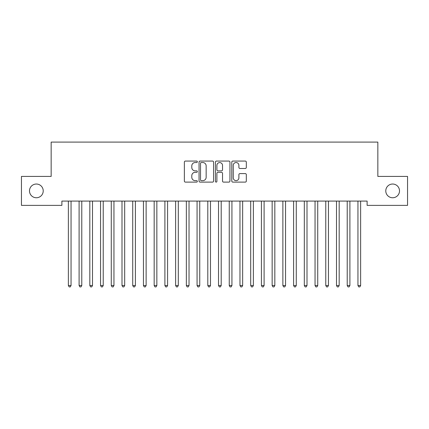<?xml version="1.0" encoding="UTF-8"?>
<svg xmlns="http://www.w3.org/2000/svg" width="429" height="429" viewBox="0 0 429 429"><rect width="100%" height="100%" fill="white"/><g stroke="black" fill="none" stroke-linecap="round" stroke-linejoin="round"><path stroke-width="0.64" d="M197.34 161.797A0.735 0.735 0 0 0 196.605 161.063L185.419 161.063A1.051 1.051 0 0 0 184.368 162.114L184.368 181.065A1.051 1.051 0 0 0 185.419 182.116L196.605 182.116A0.735 0.735 0 0 0 197.34 181.381A0.735 0.735 0 0 0 196.605 180.641L195.157 180.641A3.368 3.368 0 0 1 191.79 177.274L191.79 175.697A3.368 3.368 0 0 1 195.157 172.324L196.605 172.324A0.735 0.735 0 0 0 197.34 171.589A0.735 0.735 0 0 0 196.605 170.855L195.157 170.855A3.368 3.368 0 0 1 191.79 167.482L191.79 165.905A3.368 3.368 0 0 1 195.157 162.537L196.605 162.537A0.735 0.735 0 0 0 197.34 161.797M385.778 190.894A6.864 6.864 0 0 0 392.642 197.758A6.864 6.864 0 0 0 399.506 190.894A6.864 6.864 0 0 0 392.642 184.03A6.864 6.864 0 0 0 385.778 190.894M29.494 190.894A6.864 6.864 0 0 0 36.358 197.758A6.864 6.864 0 0 0 43.222 190.894A6.864 6.864 0 0 0 36.358 184.03A6.864 6.864 0 0 0 29.494 190.894M245.265 168.484A1.051 1.051 0 0 0 246.321 167.433L246.321 162.114A1.051 1.051 0 0 0 245.265 161.063L232.845 161.063A1.051 1.051 0 0 0 231.789 162.114L231.789 181.065A1.051 1.051 0 0 0 232.845 182.116L245.265 182.116A1.051 1.051 0 0 0 246.321 181.065L246.321 174.641A1.051 1.051 0 0 0 245.265 173.589L239.95 173.589A1.051 1.051 0 0 0 238.899 174.641L238.899 177.826A2.815 2.815 0 0 1 236.079 180.641A2.815 2.815 0 0 1 233.263 177.826L233.263 165.353A2.815 2.815 0 0 1 236.079 162.537A2.815 2.815 0 0 1 238.899 165.353L238.899 167.433A1.051 1.051 0 0 0 239.95 168.484L245.265 168.484M367.117 201.083L61.883 201.083L61.883 205.373L21.45 205.373L21.45 176.416L51.158 176.416L51.158 142.096L377.842 142.096L377.842 176.416L407.55 176.416L407.55 205.373L367.117 205.373L367.117 201.083M213.578 162.114A1.051 1.051 0 0 0 212.527 161.063L200.102 161.063A1.051 1.051 0 0 0 199.051 162.114L199.051 181.065A1.051 1.051 0 0 0 200.102 182.116L212.527 182.116A1.051 1.051 0 0 0 213.578 181.065L213.578 162.114M216.473 161.063L228.898 161.063A1.051 1.051 0 0 1 229.949 162.114L229.949 181.065A1.051 1.051 0 0 1 228.898 182.116L223.579 182.116A1.051 1.051 0 0 1 222.528 181.065L222.528 173.38A1.051 1.051 0 0 0 221.477 172.324L217.948 172.324A1.051 1.051 0 0 0 216.897 173.38L216.897 181.381A0.735 0.735 0 0 1 216.157 182.116A0.735 0.735 0 0 1 215.422 181.381L215.422 162.114A1.051 1.051 0 0 1 216.473 161.063M201.26 162.537A0.735 0.735 0 0 0 200.525 163.272L200.525 179.907A0.735 0.735 0 0 0 201.26 180.641L202.788 180.641A3.368 3.368 0 0 0 206.156 177.274L206.156 165.905A3.368 3.368 0 0 0 202.788 162.537L201.26 162.537M222.528 165.406A2.815 2.815 0 0 0 219.712 162.591A2.815 2.815 0 0 0 216.897 165.406L216.897 169.798A1.051 1.051 0 0 0 217.948 170.855L221.477 170.855A1.051 1.051 0 0 0 222.528 169.798L222.528 165.406M68.297 201.239A1.073 1.073 -179.3 0 1 68.372 201.641A1.073 1.073 0 0 0 68.297 201.239L68.232 201.083M71.193 201.083L71.128 201.239A1.073 1.073 0 0 0 71.053 201.641L71.053 285.51L68.372 285.51L68.372 201.641M71.053 285.51L70.249 286.904L69.176 286.904L68.372 285.51M79.022 201.239A1.073 1.073 -179.3 0 1 79.097 201.641A1.073 1.073 0 0 0 79.022 201.239L78.957 201.083M89.747 201.239A1.073 1.073 -179.3 0 1 89.822 201.641A1.073 1.073 0 0 0 89.747 201.239L89.682 201.083M81.918 201.083L81.853 201.239A1.073 1.073 0 0 0 81.778 201.641L81.778 285.51L79.097 285.51L79.097 201.641M81.778 285.51L80.974 286.904L79.901 286.904L79.097 285.51M92.643 201.083L92.578 201.239A1.073 1.073 0 0 0 92.503 201.641L92.503 285.51L89.822 285.51L89.822 201.641M92.503 285.51L91.699 286.904L90.626 286.904L89.822 285.51M100.472 201.239A1.073 1.073 -179.3 0 1 100.547 201.641A1.073 1.073 0 0 0 100.472 201.239L100.407 201.083M111.197 201.239A1.073 1.073 -179.3 0 1 111.272 201.641A1.073 1.073 0 0 0 111.197 201.239L111.132 201.083M103.368 201.083L103.303 201.239A1.073 1.073 0 0 0 103.228 201.641L103.228 285.51L100.547 285.51L100.547 201.641M103.228 285.51L102.424 286.904L101.351 286.904L100.547 285.51M114.093 201.083L114.028 201.239A1.073 1.073 0 0 0 113.953 201.641L113.953 285.51L111.272 285.51L111.272 201.641M113.953 285.51L113.149 286.904L112.076 286.904L111.272 285.51M121.922 201.239A1.073 1.073 -179.3 0 1 121.997 201.641A1.073 1.073 0 0 0 121.922 201.239L121.857 201.083M124.818 201.083L124.753 201.239A1.073 1.073 0 0 0 124.678 201.641L124.678 285.51L121.997 285.51L121.997 201.641M124.678 285.51L123.874 286.904L122.801 286.904L121.997 285.51M132.647 201.239A1.073 1.073 -179.3 0 1 132.722 201.641A1.073 1.073 0 0 0 132.647 201.239L132.582 201.083M135.543 201.083L135.478 201.239A1.073 1.073 0 0 0 135.403 201.641L135.403 285.51L132.722 285.51L132.722 201.641M135.403 285.51L134.599 286.904L133.526 286.904L132.722 285.51M143.372 201.239A1.073 1.073 -179.3 0 1 143.447 201.641A1.073 1.073 0 0 0 143.372 201.239L143.307 201.083M146.268 201.083L146.203 201.239A1.073 1.073 0 0 0 146.128 201.641L146.128 285.51L143.447 285.51L143.447 201.641M146.128 285.51L145.324 286.904L144.251 286.904L143.447 285.51M154.097 201.239A1.073 1.073 -179.3 0 1 154.172 201.641A1.073 1.073 0 0 0 154.097 201.239L154.032 201.083M156.993 201.083L156.928 201.239A1.073 1.073 0 0 0 156.853 201.641L156.853 285.51L154.172 285.51L154.172 201.641M156.853 285.51L156.049 286.904L154.976 286.904L154.172 285.51M164.822 201.239A1.073 1.073 -179.3 0 1 164.897 201.641A1.073 1.073 0 0 0 164.822 201.239L164.757 201.083M167.718 201.083L167.653 201.239A1.073 1.073 0 0 0 167.578 201.641L167.578 285.51L164.897 285.51L164.897 201.641M167.578 285.51L166.774 286.904L165.701 286.904L164.897 285.51M175.547 201.239A1.073 1.073 -179.3 0 1 175.622 201.641A1.073 1.073 0 0 0 175.547 201.239L175.482 201.083M178.443 201.083L178.378 201.239A1.073 1.073 0 0 0 178.303 201.641L178.303 285.51L175.622 285.51L175.622 201.641M178.303 285.51L177.499 286.904L176.426 286.904L175.622 285.51M186.272 201.239A1.073 1.073 -179.3 0 1 186.347 201.641A1.073 1.073 0 0 0 186.272 201.239L186.207 201.083M189.168 201.083L189.103 201.239A1.073 1.073 0 0 0 189.028 201.641L189.028 285.51L186.347 285.51L186.347 201.641M189.028 285.51L188.224 286.904L187.151 286.904L186.347 285.51M196.997 201.239A1.073 1.073 -179.3 0 1 197.072 201.641A1.073 1.073 0 0 0 196.997 201.239L196.932 201.083M199.893 201.083L199.828 201.239A1.073 1.073 0 0 0 199.753 201.641L199.753 285.51L197.072 285.51L197.072 201.641M199.753 285.51L198.949 286.904L197.876 286.904L197.072 285.51M207.722 201.239A1.073 1.073 -179.3 0 1 207.797 201.641A1.073 1.073 0 0 0 207.722 201.239L207.657 201.083M210.618 201.083L210.553 201.239A1.073 1.073 0 0 0 210.478 201.641L210.478 285.51L207.797 285.51L207.797 201.641M210.478 285.51L209.674 286.904L208.601 286.904L207.797 285.51M218.447 201.239A1.073 1.073 -179.3 0 1 218.522 201.641A1.073 1.073 0 0 0 218.447 201.239L218.382 201.083M221.343 201.083L221.278 201.239A1.073 1.073 0 0 0 221.203 201.641L221.203 285.51L218.522 285.51L218.522 201.641M221.203 285.51L220.399 286.904L219.326 286.904L218.522 285.51M229.172 201.239A1.073 1.073 -179.3 0 1 229.247 201.641A1.073 1.073 0 0 0 229.172 201.239L229.107 201.083M232.068 201.083L232.003 201.239A1.073 1.073 0 0 0 231.928 201.641L231.928 285.51L229.247 285.51L229.247 201.641M231.928 285.51L231.124 286.904L230.051 286.904L229.247 285.51M239.897 201.239A1.073 1.073 -179.3 0 1 239.972 201.641A1.073 1.073 0 0 0 239.897 201.239L239.832 201.083M242.793 201.083L242.728 201.239A1.073 1.073 0 0 0 242.653 201.641L242.653 285.51L239.972 285.51L239.972 201.641M242.653 285.51L241.849 286.904L240.776 286.904L239.972 285.51M250.622 201.239A1.073 1.073 -179.3 0 1 250.697 201.641A1.073 1.073 0 0 0 250.622 201.239L250.557 201.083M253.518 201.083L253.453 201.239A1.073 1.073 0 0 0 253.378 201.641L253.378 285.51L250.697 285.51L250.697 201.641M253.378 285.51L252.574 286.904L251.501 286.904L250.697 285.51M261.347 201.239A1.073 1.073 -179.3 0 1 261.422 201.641A1.073 1.073 0 0 0 261.347 201.239L261.282 201.083M264.243 201.083L264.178 201.239A1.073 1.073 0 0 0 264.103 201.641L264.103 285.51L261.422 285.51L261.422 201.641M264.103 285.51L263.299 286.904L262.226 286.904L261.422 285.51M272.072 201.239A1.073 1.073 -179.3 0 1 272.147 201.641A1.073 1.073 0 0 0 272.072 201.239L272.007 201.083M274.968 201.083L274.903 201.239A1.073 1.073 0 0 0 274.828 201.641L274.828 285.51L272.147 285.51L272.147 201.641M274.828 285.51L274.024 286.904L272.951 286.904L272.147 285.51M282.797 201.239A1.073 1.073 -179.3 0 1 282.872 201.641A1.073 1.073 0 0 0 282.797 201.239L282.732 201.083M285.693 201.083L285.628 201.239A1.073 1.073 0 0 0 285.553 201.641L285.553 285.51L282.872 285.51L282.872 201.641M285.553 285.51L284.749 286.904L283.676 286.904L282.872 285.51M293.522 201.239A1.073 1.073 -179.3 0 1 293.597 201.641A1.073 1.073 0 0 0 293.522 201.239L293.457 201.083M296.418 201.083L296.353 201.239A1.073 1.073 0 0 0 296.278 201.641L296.278 285.51L293.597 285.51L293.597 201.641M296.278 285.51L295.474 286.904L294.401 286.904L293.597 285.51M304.247 201.239A1.073 1.073 -179.3 0 1 304.322 201.641A1.073 1.073 0 0 0 304.247 201.239L304.182 201.083M307.143 201.083L307.078 201.239A1.073 1.073 0 0 0 307.003 201.641L307.003 285.51L304.322 285.51L304.322 201.641M307.003 285.51L306.199 286.904L305.126 286.904L304.322 285.51M314.972 201.239A1.073 1.073 -179.3 0 1 315.047 201.641A1.073 1.073 0 0 0 314.972 201.239L314.907 201.083M317.868 201.083L317.803 201.239A1.073 1.073 0 0 0 317.728 201.641L317.728 285.51L315.047 285.51L315.047 201.641M317.728 285.51L316.924 286.904L315.851 286.904L315.047 285.51M325.697 201.239A1.073 1.073 -179.3 0 1 325.772 201.641A1.073 1.073 0 0 0 325.697 201.239L325.632 201.083M328.593 201.083L328.528 201.239A1.073 1.073 0 0 0 328.453 201.641L328.453 285.51L325.772 285.51L325.772 201.641M328.453 285.51L327.649 286.904L326.576 286.904L325.772 285.51M336.422 201.239A1.073 1.073 -179.3 0 1 336.497 201.641A1.073 1.073 0 0 0 336.422 201.239L336.357 201.083M339.318 201.083L339.253 201.239A1.073 1.073 0 0 0 339.178 201.641L339.178 285.51L336.497 285.51L336.497 201.641M339.178 285.51L338.374 286.904L337.301 286.904L336.497 285.51M347.147 201.239A1.073 1.073 -179.3 0 1 347.222 201.641A1.073 1.073 0 0 0 347.147 201.239L347.082 201.083M350.043 201.083L349.978 201.239A1.073 1.073 0 0 0 349.903 201.641L349.903 285.51L347.222 285.51L347.222 201.641M349.903 285.51L349.099 286.904L348.026 286.904L347.222 285.51M357.872 201.239A1.073 1.073 -179.3 0 1 357.947 201.641A1.073 1.073 0 0 0 357.872 201.239L357.807 201.083M360.768 201.083L360.703 201.239A1.073 1.073 0 0 0 360.628 201.641L360.628 285.51L357.947 285.51L357.947 201.641M360.628 285.51L359.824 286.904L358.751 286.904L357.947 285.51"/></g></svg>
